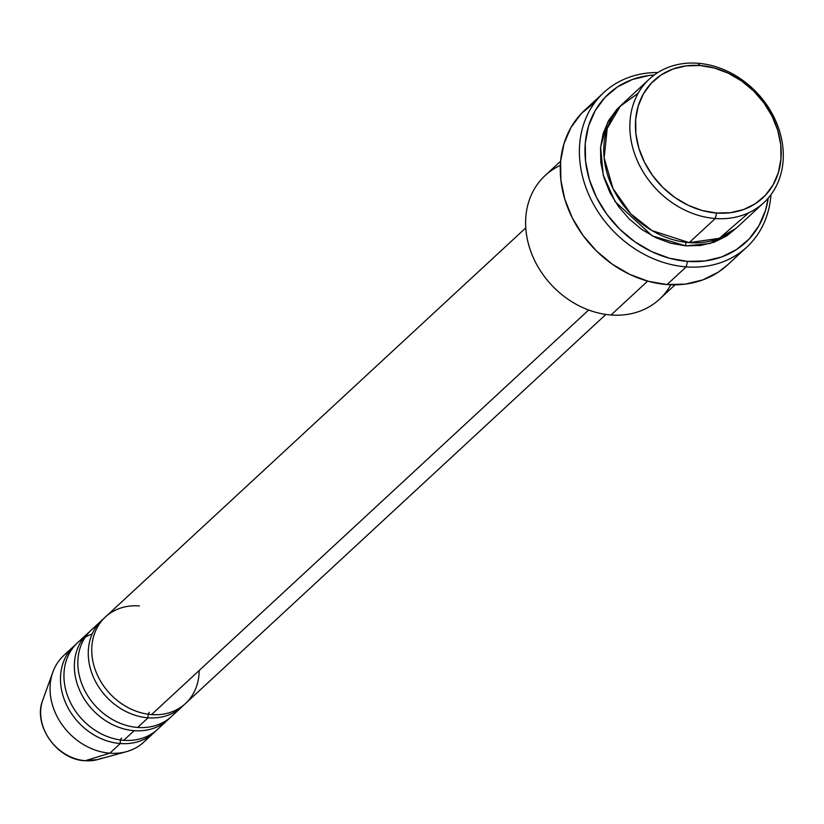 <?xml version="1.0" encoding="UTF-8"?>
<svg xmlns="http://www.w3.org/2000/svg" width="824" height="824" viewBox="0 0 824 824"><rect width="100%" height="100%" fill="white"/><g stroke="black" fill="none" stroke-linecap="round" stroke-linejoin="round"><path stroke-width="1.24" d="M101.785 758.142A44.002 36.39 -132.8 0 1 85.263 760.707A4.213 1.772 94.3 0 1 84.965 760.737A4.213 1.772 -85.7 0 0 85.263 760.707A44.002 36.39 47.2 0 0 97.654 759.574L84.975 760.748C57.052 759.749 32.569 725.089 42.724 700.225A44.002 36.39 47.2 0 0 85.263 760.707L109.85 753.177L85.263 760.707A44.002 36.39 -132.8 0 1 41.746 703.439M139.349 605.908A58.957 48.76 47.2 0 0 92.082 656.192A58.957 48.76 47.2 0 0 151.544 714.593A58.957 48.76 47.2 0 0 185.493 703.521L605.877 314.428M149.371 712.317A4.213 1.772 -85.7 0 0 148.062 717.807A58.957 48.76 -132.8 0 1 94.739 679.985A58.957 48.76 -132.8 0 1 100.621 621.451M97.139 625.478A58.957 48.76 47.2 0 0 82.173 684.816A58.957 48.76 47.2 0 0 137.649 727.458A58.957 48.76 47.2 0 0 171.598 716.386L182.022 706.735A58.957 48.76 -132.8 0 1 148.062 717.807L137.649 727.458L148.062 717.807A58.957 48.76 -132.8 0 1 94.276 679.017A58.957 48.76 -132.8 0 1 101.919 620.194A58.957 48.76 -132.8 0 1 103.711 618.639M169.816 717.941A58.957 48.76 -132.8 0 1 168.127 719.599A58.957 48.76 -132.8 0 1 134.168 730.672A58.957 48.76 -132.8 0 1 80.845 692.85A58.957 48.76 -132.8 0 1 86.726 634.315M92.144 634.027A58.957 48.76 47.2 0 0 66.404 692.284A58.957 48.76 47.2 0 0 123.744 740.312A58.957 48.76 47.2 0 0 157.703 729.24L168.127 719.599M121.571 738.046A4.213 1.772 -85.7 0 0 120.273 743.536A58.957 48.76 -132.8 0 1 66.94 705.715A58.957 48.76 -132.8 0 1 72.831 647.18M638.219 93.174L620.256 106.224L607.226 128.451L604.146 157.899L613.005 188.552L630.793 213.818L651.959 230.576L689.214 242.637L715.273 218.514A84.223 69.659 -132.8 0 1 638.425 163.111A84.223 69.659 -132.8 0 1 649.353 79.073A84.223 69.659 -132.8 0 1 697.856 63.252L700.029 65.529A80.021 66.177 -132.8 0 1 780.73 144.777A80.021 66.177 -132.8 0 1 716.581 213.025L715.273 218.514A84.223 69.659 47.2 0 0 782.8 146.682A84.223 69.659 47.2 0 0 697.856 63.252A84.223 69.659 -132.8 0 1 774.704 118.666A84.223 69.659 -132.8 0 1 763.786 202.704A84.223 69.659 -132.8 0 1 715.273 218.514L689.214 242.637A84.223 69.659 47.2 0 0 737.727 226.816L763.786 202.704M670.86 284.764A84.223 69.659 -132.8 0 1 611.048 314.995A84.223 69.659 47.2 0 0 659.55 299.174L675.062 284.826M603.786 92.566A105.287 87.076 -132.8 0 1 657.913 72.522A105.287 87.076 47.2 0 0 580.436 165.923A105.287 87.076 47.2 0 0 686.186 266.873A105.287 87.076 -132.8 0 1 590.118 197.606A105.287 87.076 -132.8 0 1 603.786 92.566L584.669 110.251A105.287 87.076 47.2 0 0 571.011 215.291A105.287 87.076 47.2 0 0 667.069 284.558L686.186 266.873L687.484 261.383A101.074 83.595 -132.8 0 1 586.482 167.612A101.074 83.595 -132.8 0 1 654.308 74.984L648.941 75.499L632.379 79.495L617.526 86.901L604.96 97.438L595.165 110.694L588.521 126.154L585.277 143.232L585.555 161.277L589.356 179.581L596.524 197.451L606.783 214.199L619.741 229.185L634.902 241.823L651.681 251.629L669.438 258.231L687.484 261.383L705.128 260.94L721.7 256.944L736.543 249.538L749.109 239.012L758.904 225.755L765.548 210.295L768.246 198.079A101.074 83.595 -132.8 0 1 687.484 261.383L686.186 266.873A105.287 87.076 47.2 0 0 770.976 194.68A105.287 87.076 -132.8 0 1 746.812 247.097A105.287 87.076 -132.8 0 1 686.186 266.873L667.069 284.558A105.287 87.076 47.2 0 0 727.705 264.782L746.812 247.097M686.021 242.328A4.213 1.772 -85.7 0 0 685.743 245.851L652.268 235.901L615.168 201.705L603.24 175.141L600.614 146.919L607.69 122.343L621.595 104.833L616.97 109.231L608.812 120.283L603.271 133.169L600.572 147.403L600.799 162.431L603.971 177.685L609.935 192.579L618.484 206.536L629.289 219.019L641.927 229.556L655.904 237.724L670.705 243.235L685.743 245.851A4.213 1.772 94.3 0 1 686.021 242.328M183.711 705.076A58.957 48.76 -132.8 0 1 182.022 706.735M588.655 310.009L151.544 714.593L588.655 310.009M647.654 281.108L611.048 314.995L647.654 281.108M149.989 734.854A58.957 48.76 -132.8 0 1 126.453 751.663A58.957 48.76 -132.8 0 1 109.85 753.177A58.957 48.76 47.2 0 0 143.798 742.105L154.222 732.464A58.957 48.76 -132.8 0 1 120.273 743.536L109.85 753.177L120.273 743.536A58.957 48.76 -132.8 0 1 66.476 704.747A58.957 48.76 -132.8 0 1 74.129 645.923A58.957 48.76 -132.8 0 1 75.911 644.368M155.911 730.806A58.957 48.76 -132.8 0 1 154.222 732.464M134.168 730.672L123.744 740.312L134.168 730.672A58.957 48.76 -132.8 0 1 80.371 691.882A58.957 48.76 -132.8 0 1 88.024 633.059A58.957 48.76 -132.8 0 1 89.806 631.503M88.024 633.059L77.6 642.71A58.957 48.76 47.2 0 0 69.958 701.533A58.957 48.76 47.2 0 0 123.744 740.312M74.129 645.923L63.706 655.564A58.957 48.76 47.2 0 0 56.053 714.398A58.957 48.76 47.2 0 0 109.85 753.177A58.957 48.76 -132.8 0 1 52.839 672.137A58.957 48.76 -132.8 0 1 69.34 651.207M700.029 65.529L686.062 65.879L672.951 69.041L661.188 74.902L651.248 83.245L643.493 93.73L638.229 105.977L635.664 119.501L635.881 133.776L638.888 148.268L644.564 162.421L652.69 175.677L662.949 187.542L674.949 197.544L688.236 205.31L702.295 210.542L716.581 213.025L730.548 212.685L743.66 209.523L755.423 203.652L765.362 195.319L773.118 184.823L778.381 172.587L780.946 159.063L780.73 144.777L777.722 130.285L772.047 116.143L763.92 102.876L753.661 91.021L741.662 81.02L728.375 73.254L714.326 68.021L700.029 65.529L697.856 63.252A84.223 69.659 47.2 0 0 630.339 135.095A84.223 69.659 47.2 0 0 715.273 218.514L716.581 213.025A80.021 66.177 -132.8 0 1 635.881 133.776A80.021 66.177 -132.8 0 1 700.029 65.529M649.353 79.073L623.294 103.196A84.223 69.659 47.2 0 0 612.366 187.223A84.223 69.659 47.2 0 0 689.214 242.637L719.352 238.332L748.861 212.716M735.956 228.392L726.624 235.983L714.254 242.163L700.452 245.49L685.743 245.851L710.02 243.533L735.956 228.392M727.952 264.556L718.178 272.219L702.707 279.944L685.455 284.105L667.069 284.558L648.272 281.283L629.783 274.402L612.304 264.185L596.504 251.021L583.011 235.417L572.319 217.969L564.852 199.346L560.897 180.281L560.608 161.494L563.987 143.695L570.908 127.586L581.116 113.784L594.197 102.815M560.629 161.195L545.117 175.553A84.223 69.659 47.2 0 0 534.199 259.581A84.223 69.659 47.2 0 0 611.048 314.995A84.223 69.659 -132.8 0 1 530.162 249.62A84.223 69.659 -132.8 0 1 560.361 165.387M525.774 227.888L105.4 616.98A58.957 48.76 47.2 0 0 97.747 675.804A58.957 48.76 47.2 0 0 151.544 714.593A58.957 48.76 47.2 0 0 199.15 670.52M101.919 620.194L91.495 629.845A58.957 48.76 47.2 0 0 83.852 688.668A58.957 48.76 47.2 0 0 137.649 727.458M126.453 751.663L97.654 759.574M52.839 672.137L42.724 700.225"/></g></svg>

